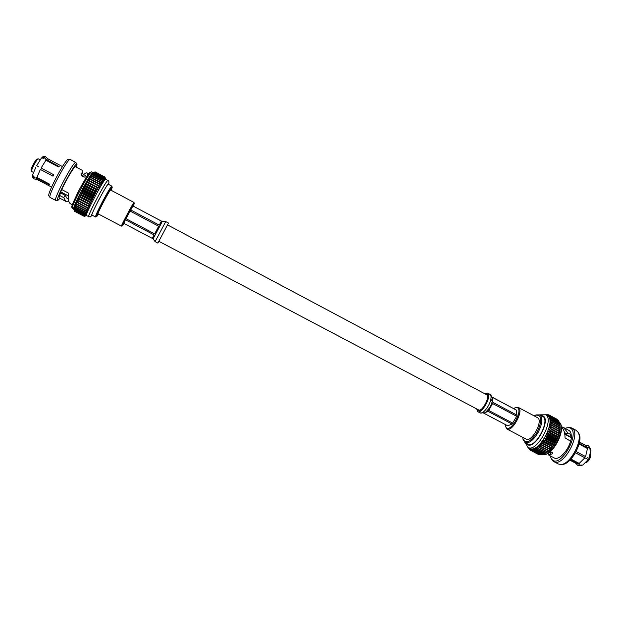 <?xml version="1.0" encoding="UTF-8"?>
<svg xmlns="http://www.w3.org/2000/svg" width="622" height="622" viewBox="0 0 622 622"><rect width="100%" height="100%" fill="white"/><g stroke="black" fill="none" stroke-linecap="round" stroke-linejoin="round"><path stroke-width="0.93" d="M478.473 409.844L478.613 409.929C482.019 412.246 490.416 396.642 486.746 394.807L486.559 394.706M133.225 206.053L134.313 203.511C133.963 203.099 121.547 226.587 122.511 225.794L123.996 223.461M134.313 203.511L133.971 202.445L110.677 190.029C109.939 189.345 96.884 214.03 98.097 213.82L121.43 226.105C120.629 226.525 133.621 201.979 133.955 202.445M60.217 192.719L60.8 193.03L59.626 194.53L61.213 190.736C65.489 180.846 74.453 165.817 75.495 166.727L75.565 166.766M47.754 158.75L46.456 159.597L59.207 166.61L58.375 166.883L45.911 160.251L41.083 168.041L53.616 174.681L53.539 175.902L52.886 176.088L40.344 169.448L36.908 177.472L49.387 184.05L49.682 184.796L36.745 178.172L34.093 177.752L32.352 175.855L32.321 176.788L34.187 178.965L36.869 179.315M47.762 158.758L45.173 156.417L43.12 156.417L41.954 157.864M45.67 159.846L58.662 166.758L58.903 166.222M52.971 176.096L40.352 169.448M49.192 184.757L49.698 184.306M49.519 184.229L36.714 177.48M35.921 167.108L32.523 175.124L34.264 177.029M44.03 158.338L41.503 157.934L36.659 165.693L38.743 166.844M46.456 159.597L44.582 157.685L42.055 157.28M82.555 176.664L85.579 175.598L86.334 177.037M68.451 198.916L67.176 198.581L65.178 195.331L60.8 193.03L59.393 195.331L63.778 197.64L65.707 201.295L59.074 197.804L59.393 195.331M38.354 158.859L38.183 158.835C36.9 158.905 30.89 170.241 31.551 171.345L31.683 171.47M68.785 201.24L65.707 201.295M82.026 176.236C84.522 173.662 86.186 172.543 87.026 172.885L87.585 175.435M86.621 176.905C83.053 177.55 81.194 176.376 81.062 173.367L82.85 172.395L82.221 170.327M72.346 204.778L70.457 203.783C68.552 202.57 67.977 199.056 68.731 193.232L61.749 189.547L61.213 190.736L61.858 189.601M55.894 200.494L50.001 197.415C47.544 196 67.565 158.221 70.115 159.457L70.278 159.512M55.747 200.463C52.707 200.3 73.707 160.562 75.822 162.482L77.035 164.107L76.475 167.248M60.023 198.301L57.729 200.533C54.184 201.52 74.819 162.233 76.918 164.014L77.035 164.107M105.39 178.39L104.97 177.114L95.244 171.952M92.274 215.251L90.19 216.985L86.388 215.671C84.281 215.92 104.379 177.915 105.623 179.299L107.948 180.543M84.351 216.293L86.404 215.702L84.195 216.339L74.43 211.231L84.157 216.324L86.264 215.655L84.087 216.207L74.329 211.037L84.087 216.207M104.97 177.114L105.6 179.222L104.846 177.091L105.095 179.571L104.208 177.62L104.683 180.038L103.594 178.366L104.177 180.707L102.988 179.206L103.579 181.562L102.28 180.248L102.894 182.596L101.487 181.469L102.132 183.801L100.826 182.526L100.616 182.868L101.293 185.162L99.901 184.05L99.675 184.431L100.399 186.662L98.914 185.721L98.673 186.126L99.45 188.287L97.872 187.517L97.623 187.953L98.463 190.021L96.791 189.415L96.534 189.873L97.444 191.84L95.687 191.405L95.423 191.879L96.41 193.722L94.567 193.458L94.303 193.94L95.368 195.65L93.448 195.541L93.183 196.039L94.334 197.594L92.336 197.64L92.079 198.138L93.323 199.545L91.255 199.732L91.006 200.222L92.336 201.466L89.972 202.259L91.395 203.34L88.993 204.241L90.501 205.143L88.285 205.695L88.075 206.131L89.677 206.862L87.43 207.499L87.236 207.911L88.923 208.471L86.652 209.186L86.481 209.56L88.246 209.956L85.96 210.726L87.663 211.293L85.377 212.102L87.173 212.475L84.794 213.564L86.785 213.486L84.444 214.528L86.489 214.318L84.25 215.134L86.31 214.955L84.087 215.857L86.233 215.406L84.071 216.145M111.843 186.149L108.275 184.244C107.272 183.202 90.283 215.329 91.963 215.088L95.524 216.954C95.415 215.881 97.724 210.811 102.436 201.73C107.536 192.198 110.662 187.004 111.82 186.141L112.224 187.261L111.19 190.301M98.587 214.085L96.659 216.643C96.332 215.997 98.525 211.153 103.221 202.103C108.391 192.447 111.392 187.502 112.224 187.261M36.892 179.315L36.737 178.187M32.632 175.396L32.352 175.855M65.178 195.331L63.778 197.64M68.319 159.419L68.241 159.403C65.745 158.221 46.526 194.492 48.905 195.899L50.001 197.415M81.63 174.953L82.85 172.395M36.923 159.216L36.822 159.224C35.711 159.286 30.54 169.044 31.116 170L31.551 171.345M74.345 211.099L73.668 208.844C72.276 207.243 90.75 172.372 92.857 172.621L95.104 171.913L92.585 172.877L94.466 172.403L91.613 173.989L93.354 173.763L90.991 174.836L92.476 175L90.276 175.863L91.659 176.22L89.49 177.052L90.983 177.27L88.635 178.413L90.042 178.786L89.809 179.167L87.718 179.906L89.032 180.458L88.79 180.862L86.753 181.531L87.982 182.246L85.75 183.257L86.886 184.151L84.724 185.076L85.774 186.141L85.509 186.616L83.675 186.965L84.646 188.194L82.633 188.894L83.519 190.285L83.262 190.775L81.591 190.845L82.158 192.882L80.58 192.804L81.334 194.484L81.085 194.974L79.593 194.733L80.292 196.544L80.051 197.026L78.66 196.614L79.08 199.009L77.781 198.434L78.38 200.471L78.17 200.914L76.965 200.167L77.532 202.29L77.346 202.702L76.226 201.785L76.599 204.366L75.565 203.285L76.094 205.54L74.998 204.638L75.402 207.227L74.531 205.835L75.06 208.145L74.158 206.862L74.632 209.381L73.894 207.701L74.329 211.037M104.846 177.091L95.15 171.897L104.791 177.107M94.871 172.045L104.582 177.247M94.785 172.107L104.504 177.317M94.466 172.403L104.208 177.62M94.357 172.519L104.107 177.736M93.961 172.978L103.726 178.203M93.829 173.141L103.594 178.366M93.354 173.763L103.143 178.996M93.199 173.973L102.988 179.206M92.655 174.743L102.459 179.983M92.476 175L102.28 180.248M91.862 175.917L101.681 181.165M91.659 176.22L101.487 181.469M90.983 177.27L100.826 182.526M90.765 177.612L100.616 182.868M90.042 178.786L99.901 184.05M89.809 179.167L99.675 184.431M89.032 180.458L98.914 185.721M88.79 180.862L98.673 186.126M86.753 181.531L99.45 188.287M87.749 182.697L87.966 182.246L97.872 187.517M87.725 182.689L97.623 187.953M85.75 183.257L98.463 190.021M86.886 184.151L96.791 189.415M86.629 184.61L96.534 189.873M84.724 185.076L97.444 191.84M85.774 186.141L95.687 191.405M85.509 186.616L95.423 191.879M83.675 186.965L96.41 193.722M84.646 188.194L94.567 193.458M84.382 188.684L94.303 193.94M82.633 188.894L95.368 195.65M83.519 190.285L93.448 195.541M83.262 190.775L93.183 196.039M81.591 190.845L94.334 197.594M82.415 192.392L92.336 197.64M82.158 192.882L92.079 198.138M80.58 192.804L93.323 199.545M81.334 194.484L91.255 199.732M81.085 194.974L91.006 200.222M79.593 194.733L92.336 201.466M80.292 196.544L90.213 201.785M80.051 197.026L89.972 202.259M78.66 196.614L91.395 203.34M79.305 198.55L89.218 203.783M79.08 199.009L88.993 204.241M77.781 198.434L90.501 205.143M78.38 200.471L88.285 205.695M78.17 200.914L88.075 206.131M77.532 202.29L87.43 207.499M77.346 202.702L87.236 207.911M76.77 203.985L86.652 209.186M76.599 204.366L86.481 209.56M76.094 205.54L85.96 210.726M75.954 205.882L85.813 211.06M75.526 206.932L85.377 212.102M75.402 207.227L85.253 212.405M75.06 208.145L84.887 213.307M74.967 208.401L84.794 213.564M74.702 209.171L84.514 214.318M74.632 209.381L84.444 214.528M74.461 210.003L84.25 215.134M74.422 210.166L84.211 215.298M74.337 210.625L84.102 215.748M74.321 210.741L84.087 215.857M108.562 184.392L108.57 183.684C108.453 182.767 105.188 188.147 98.774 199.825C92.927 211.433 90.587 216.705 91.745 215.647L92.227 215.22M96.659 216.643L95.524 216.954M165.732 221.58L168.492 223.057L157.871 243.101L155.103 241.639L165.732 221.58L162.233 221.51L132.96 205.975L161.386 221.105L161.806 222.349L161.269 223.376L162.233 221.51M123.801 223.352L153.074 238.794L153.377 238.242L152.242 238.358L123.786 223.352L125.426 219.768L154.093 234.914L153.852 237.371L157.996 229.588L154.66 233.849L125.971 218.687L132.96 205.975M130.021 211.029L158.688 226.252L157.996 229.588L161.269 223.384L159.279 225.133L130.636 209.909M125.426 219.768L125.971 218.687M153.385 238.242L153.852 237.363L153.377 238.242M579.245 443.299L587.3 447.607L589.532 447.972L590.511 449.566M505.196 424.468L505.344 426.086L506.417 427.936C511.16 432.049 523.032 410.567 517.527 407.822L515.039 407.799L513.616 408.584M515.039 407.799L518.445 407.511C524.167 410.302 512.209 432.562 506.899 429.009L505.344 426.086M581.764 465.342L579.867 465.326L578.351 463.67L576.221 463.499L569.908 460.171M578.351 463.693L570.514 459.557M570.965 459.083L579.183 463.413L584.882 457.8L575.474 452.816M576.143 451.588L585.566 456.579L587.479 448.509L579.066 444.038M587.316 447.591L585.66 445.368M551.846 452.248L549.591 452.132M564.185 431.551L566.354 434.755L571.766 437.639M587.611 457.699L588.948 458.367L590.846 450.328L589.703 448.89M580.699 465.054L582.721 465.124L588.272 459.588L584.874 457.792M585.947 462.682C588.902 460.513 590.441 457.598 590.581 453.936M550.12 451.712C551.916 452.046 552.779 452.723 552.717 453.749L548.565 454.962L548.044 453.213M548.565 454.962L554.225 457.932C558.758 460.902 568.905 450.033 570.825 439.956L570.522 441.177L565.033 437.841C565.048 432.935 563.82 429.219 561.347 426.692M561.339 426.661L563.555 427.539L567.637 432.609L565.896 434.273M570.047 440.92L570.825 439.956C571.96 437.935 572.116 436.535 571.299 435.765L571.206 434.77L569.472 436.419L571.268 435.75C571.175 433.114 570.421 431.341 568.99 430.44L568.679 430.276M560.749 464.478L562.164 464.409C571.26 464.844 584.12 440.57 578.654 433.285L577.908 432.08C583.591 439.637 570.187 464.929 560.749 464.478L558.268 463.965L553.347 461.337L551.302 458.756L550.276 455.864M575.933 430.23L577.908 432.08M585.924 462.714L586.46 462.465C589.291 460.552 590.698 457.893 590.69 454.48L590.597 453.897M564.908 428.255L569.293 427.431L571.836 428.037C582.13 432.865 563.353 467.876 553.829 461.633M567.87 427.477L570.312 428.06C580.443 432.928 561.231 467.487 552.53 460.078L551.302 458.756M530.271 450.033L529.563 448.159L530.333 450.172L530.317 448.571L531.18 450.553L531.157 448.812L532.354 450.748L532.09 448.859L533.155 450.717L533.093 448.726L534.531 450.414L534.158 448.4L535.433 450.079L543.317 454.216L547.788 451.704L547.119 451.836L550.206 449.543L549.716 449.379L551.395 448.244L550.991 447.933L553.681 445.29L553.409 444.66L554.746 443.665L554.529 442.88L555.741 441.97L555.57 441.029L556.651 440.221L556.729 438.681L557.483 438.44L557.374 437.204L558.206 436.652L558.105 435.276L558.82 434.864L559.31 431.062L559.699 431.404L559.979 425.565C561.596 433.674 552.904 450.079 545.284 453.29L545.121 453.368M557.693 419.897L549.638 415.317L547.523 415.737L548.829 414.866L546.24 415.107M558.424 420.806L558.144 420.138L550.338 415.962L548.207 416.266L549.638 415.317M559.03 421.879L558.743 420.977L550.929 416.787L548.791 416.973L550.338 415.962M559.489 423.115L559.225 421.988L551.395 417.797L549.265 417.844L550.929 416.787M559.956 425.417L559.582 423.162L551.737 418.964L549.623 418.878L551.395 417.797M534.267 450.499L542.135 454.628L543.247 454.177M533.155 450.717L541.008 454.837L541.956 454.534M532.121 450.732L539.966 454.845L540.712 454.682M531.18 450.553L539.538 454.62M538.333 454.371L530.512 450.281L538.427 454.355M547.142 415.597L547.453 415.76C556.853 420.153 538.652 454.107 529.983 448.361L527.705 447.125M535.433 450.079L535.278 447.902L536.957 449.294L536.436 447.218L538.224 448.446L537.626 446.363L539.515 447.42L538.823 445.344L540.502 446.518L540.806 446.223L540.02 444.178L541.793 445.204L542.089 444.878L541.21 442.872L543.06 443.743L543.348 443.385L542.368 441.433L544.289 442.156L544.577 441.768L543.48 439.894L545.471 440.462L545.743 440.049L544.545 438.269L546.59 438.681L546.847 438.246L545.541 436.566L547.632 436.823L547.865 436.38L546.458 434.817L548.588 434.918L548.798 434.467L547.29 433.029L549.436 432.99L549.623 432.539L548.021 431.24L550.182 431.062L550.338 430.611L548.643 429.452L550.937 428.706L549.156 427.703L551.31 427.283L551.403 426.847L549.545 425.992L551.675 425.471L551.745 425.059L549.817 424.359L551.908 423.753L549.957 422.82L552.009 422.128L549.972 421.382L551.971 420.627L549.864 420.06L551.737 418.964M534.104 415.854L536.125 414.897L539.904 414.897C543.022 417.898 542.423 423.769 538.108 432.492C533.303 440.368 528.941 443.735 525.03 442.6L523.063 439.544L522.721 437.336M525.03 442.6L527.923 444.116C535.215 448.952 550.657 420.192 542.781 416.437L542.485 416.273M535.379 415.201C541.902 414.485 542.532 420.083 537.26 432.01C530.465 442.188 525.683 444.442 522.9 438.759M525.839 438.953L526.088 439.109C531.67 442.802 543.581 420.659 537.587 417.72L537.322 417.58M579.269 463.561L570.903 459.153M588.272 459.588L575.49 452.793M579.121 443.82L587.907 448.493M550.734 452.171L549.91 454.674M566.354 434.755L568.104 433.114L571.206 434.77M568.104 433.114L567.637 432.609M549.024 414.952L556.822 419.166M549.809 415.449L557.6 419.625M548.627 414.913L548.145 414.656M550.486 416.141L558.292 420.317M547.508 414.734L545.867 414.905M546.163 415.061L547.173 414.547M551.045 417.012L558.867 421.195M546.334 414.75L545.626 414.781C554.979 419.15 536.77 453.127 528.14 447.389L525.077 442.623M545.727 414.827L546.124 414.641M551.489 418.054L559.318 422.245M551.792 419.267L559.644 423.465M551.939 420.293L559.8 424.499M551.971 420.627L559.831 424.834M552.009 421.763L559.886 425.969M552.009 422.128L559.886 426.334M551.947 423.357L559.831 427.571M551.908 423.753L559.8 427.959M551.745 425.059L559.637 429.273M551.675 425.471L559.575 429.685M551.403 426.847L559.31 431.062M551.31 427.283L559.217 431.497M549.156 427.703L559.318 433.114M550.937 428.706L558.851 432.92M550.804 429.149L558.727 433.363M548.643 429.452L558.82 434.864M550.338 430.611L558.261 434.825M550.182 431.062L558.105 435.276M548.021 431.24L558.206 436.652M549.623 432.539L557.553 436.753M549.436 432.99L557.374 437.204M547.29 433.029L557.483 438.44M548.798 434.467L556.729 438.681M548.588 434.918L556.519 439.132M546.458 434.817L556.651 440.221M547.865 436.38L555.804 440.586M547.632 436.823L555.57 441.029M545.541 436.566L555.741 441.97M546.847 438.246L554.785 442.452M546.59 438.681L554.529 442.88M544.545 438.269L554.746 443.665M545.743 440.049L553.681 444.248M545.471 440.462L553.409 444.66M543.48 439.894L553.681 445.29M544.577 441.768L552.515 445.966M544.289 442.156L552.227 446.347M542.368 441.433L552.561 446.821M543.348 443.385L551.286 447.568M543.06 443.743L550.991 447.933M541.21 442.872L551.395 448.244M542.089 444.878L550.019 449.053M541.793 445.204L549.716 449.379M540.806 446.223L548.728 450.398M540.502 446.518L548.425 450.686M539.515 447.42L547.43 451.58M539.204 447.677L547.119 451.836M538.224 448.446L546.132 452.598M537.921 448.664L545.828 452.816M536.957 449.294L544.849 453.438M536.662 449.465L544.553 453.609M535.721 449.955L543.605 454.091M534.531 450.414L542.407 454.55M533.412 450.686L541.264 454.806M528.342 447.498L528.56 448.159L528.475 447.568M532.354 450.748L540.199 454.861M528.607 447.638L529.097 449.045L528.941 447.817M531.39 450.616L539.22 454.713M529.003 447.848L529.75 449.753M526.274 443.253L527.301 444.403C534.531 450.515 551.387 420.099 543.053 415.939L540.992 415.473M477.626 409.408L478.388 410.372C481.988 412.821 490.867 396.307 486.987 394.371L485.673 394.231M476.607 408.872L477.727 411.632C481.894 414.47 492.173 395.343 487.671 393.127L484.647 393.687M516.097 409.914L491.668 396.898L492.5 398.344L492.507 401.283M516.206 409.96L516.999 415.154L516.68 416.297L512.085 424.048L507.731 425.798M516.999 415.154L492.912 402.364L492.515 401.361M479.92 412.767L480.098 412.876C482.75 414.718 489.755 405.855 490.844 399.215L492.375 401.221L490.704 405.917L492.577 403.507L516.68 416.297M492.5 398.352L492.601 397.45L516.524 410.186M507.863 425.868L483.908 413.241L487.042 411.437L487.982 411.313L512.085 424.048M512.862 423.209L488.744 410.458L488.915 409.027L490.704 405.917M74.057 206.862L74.593 206.131M74.733 205.944L75.153 205.338M75.464 204.879L75.814 204.358M76.273 203.658L76.568 203.192M77.144 202.274L77.408 201.847M78.077 200.75L78.333 200.323M91.761 171.96L91.691 171.921C90.081 170.335 69.983 208.347 72.463 208.292C72.199 206.084 69.12 211.146 77.742 192.719C82.695 182.954 88.301 173.942 89.646 172.745L91.488 171.843L92.95 172.589M88.666 216.868C86.621 217.148 106.712 179.159 107.894 180.52L107.925 180.528C108.974 180.745 109.2 182.044 108.609 184.423M90.198 172.527C89.902 171.439 86.287 177.13 79.359 189.601C73.186 202.072 70.807 207.779 72.23 206.729M152.242 238.358L154.093 234.914M154.66 233.849L158.688 226.252M159.279 225.133L161.386 221.105M542.33 454.565C551.387 457.326 566.759 428.247 559.349 422.377M539.803 414.835L545.618 414.781M490.844 399.215C491.294 396.704 491.022 395.087 490.035 394.387L489.817 394.27M492.375 401.221L492.577 399.596M483.208 412.868L484.484 412.891M489.747 407.659L485.51 412.409M492.601 397.45L492.912 402.364M492.577 403.507L488.744 410.458M487.982 411.313L483.908 413.241M167.582 224.915L486.653 394.752M158.898 241.305L478.613 409.929M62.449 166.579L47.715 158.727M40.15 159.815L38.323 158.843M88.752 173.81L87.026 172.885M75.868 162.498L70.239 159.489M68.482 195.969L60.637 191.84M51.587 187.074L36.815 179.291M33.464 172.426L31.636 171.454M82.298 170.358L75.534 166.743M68.241 159.403L70.115 159.457M36.822 159.224L38.183 158.835M57.729 200.533L55.863 200.494M73.691 208.938L72.463 208.292M122.511 225.794L121.445 226.105M153.074 238.794L155.103 241.639M584.983 445.002L588.14 445.756C588.381 445.399 589.213 446.565 590.643 449.263M581.407 465.567C579.082 465.715 577.791 465.567 577.535 465.124L575.404 463.071M563.322 427.407L568.835 430.354M545.284 453.29L544.468 453.679M506.899 429.009L526.088 439.109M518.32 407.441L537.462 417.65M564.792 434.242L571.711 437.927M579.494 442.079L585.8 445.43M571.68 427.944L576.096 430.315M559.341 422.338C567.217 428.605 552.313 457.403 542.283 454.581M545.463 414.695L547.298 415.675M539.756 414.812L542.633 416.351M477.727 411.632L480.098 412.876M489.996 394.364C490.867 394.418 492.173 397.971 491.73 397.155L491.59 396.859M483.208 412.876L507.793 425.837M483.138 412.837L480.161 412.907M487.562 393.065L489.926 394.325"/></g></svg>
